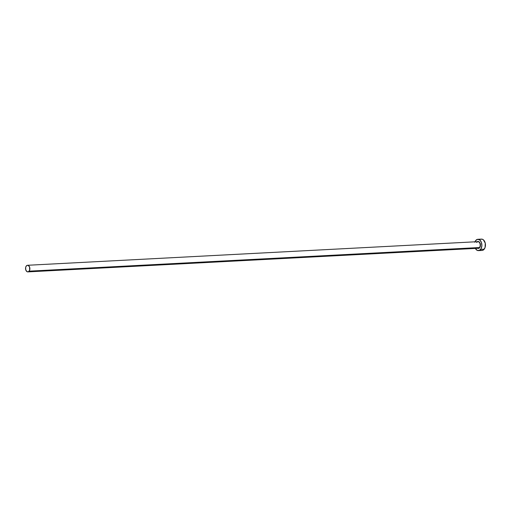 <?xml version="1.0" encoding="UTF-8"?>
<svg xmlns="http://www.w3.org/2000/svg" width="511" height="511" viewBox="0 0 511 511"><rect width="100%" height="100%" fill="white"/><g stroke="black" fill="none" stroke-linecap="round" stroke-linejoin="round"><path stroke-width="0.77" d="M477.887 248.257A3.309 2.165 -93 0 0 479.465 247.535L479.688 247.675A3.5 2.287 87 0 1 477.6 248.308L478.922 248.314L479.465 247.535A3.309 2.165 -93 0 0 480.014 243.811A3.309 2.165 -93 0 0 477.849 241.665L27.543 265.279A3.309 2.165 87 0 1 29.708 267.425A3.309 2.165 87 0 1 29.153 271.156L479.465 247.535L29.153 271.156A3.309 2.165 87 0 1 27.888 271.89A3.309 2.165 87 0 1 25.722 269.744A3.309 2.165 87 0 1 26.272 266.02A3.309 2.165 87 0 1 27.543 265.279M478.462 250.626L482.039 250.441A5.672 3.711 -93 0 0 484.211 249.176A5.672 3.711 -93 0 0 485.156 242.789A5.672 3.711 -93 0 0 481.445 239.11L477.868 239.295A5.672 3.711 87 0 1 481.579 242.974A5.672 3.711 87 0 1 480.634 249.362L484.211 249.176L480.634 249.362A5.672 3.711 87 0 1 478.462 250.626A5.672 3.711 87 0 1 475.332 248.423L477.229 250.377L479.388 250.396L481.132 248.582L481.873 245.548L481.368 242.316L479.784 239.972L477.651 239.314L475.696 240.56A5.672 3.711 87 0 1 477.868 239.295M474.987 241.812A5.672 3.711 87 0 1 475.696 240.56L474.821 242.259M477.006 241.869L478.743 241.62L479.88 242.757L480.455 245.325L479.688 247.675A3.5 2.287 87 0 0 480.097 243.217A3.5 2.287 87 0 0 477.255 241.697M482.256 250.422L483.623 249.79L485.086 247.471L485.252 243.159L483.361 239.787L481.956 239.135L480.519 239.34M480.806 250.192L481.528 250.416M27.888 271.89L478.194 248.276A3.309 2.165 -93 0 0 479.465 247.535A3.309 2.165 -93 0 0 480.072 244.034A3.309 2.165 -93 0 0 478.155 241.677A3.309 2.165 -93 0 0 476.584 242.399M26.272 266.02L25.614 267.611L25.844 270.134L27.166 271.75L28.424 271.756L29.664 270.166L29.581 267.042L28.258 265.426L27.415 265.292L26.272 266.02M477.849 241.665L476.648 242.367"/></g></svg>
